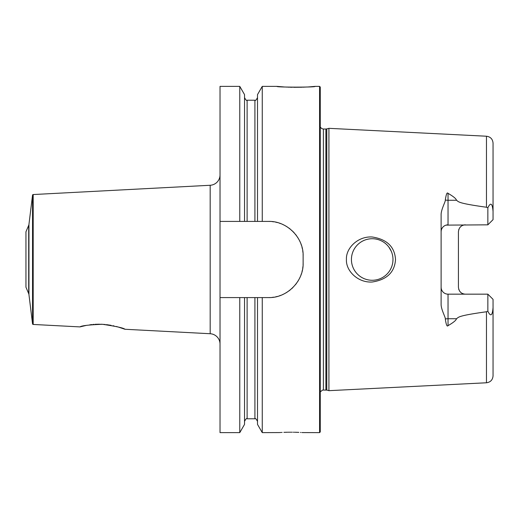 <?xml version="1.0" encoding="UTF-8"?>
<svg xmlns="http://www.w3.org/2000/svg" width="519" height="519" viewBox="0 0 519 519"><rect width="100%" height="100%" fill="white"/><g stroke="black" fill="none" stroke-linecap="round" stroke-linejoin="round"><path stroke-width="0.78" d="M270.295 297.543A34.624 34.624 0 0 1 268.505 297.588C286.741 298.23 303.758 281.317 303.128 262.964L303.128 256.036C303.758 237.683 286.741 220.763 268.505 221.412L262.264 221.412L262.264 86.375L276.984 86.375L283.893 86.933M319.574 86.375L320.268 87.062L320.268 431.938L319.574 432.625L319.574 86.375L315.072 86.375C316.901 87.387 275.154 87.387 276.984 86.375M284.717 86.984L285.242 87.017M286.28 87.069L287.325 87.121M288.045 87.153L289.265 87.198M289.991 87.224L292.32 87.283M293.637 87.302L302.013 87.224M302.798 87.198L307.391 86.984M308.565 86.907L309.681 86.829M310.252 86.79L315.072 86.375M220.024 221.412L220.024 86.375L239.772 86.375L239.772 221.412L220.024 221.412L220.024 432.625L239.772 432.625L239.772 297.588L220.024 297.588M220.024 174.897A10.386 10.386 0 0 1 210.182 185.27L33.19 194.547A0.694 0.694 0 0 0 32.541 195.15L28.947 224.39A3.464 3.464 0 0 1 28.701 225.324L25.95 231.798L25.95 287.202L28.701 293.676A3.464 3.464 0 0 1 28.947 294.61L32.541 323.85A0.694 0.694 0 0 0 33.19 324.453L79.965 326.905C81.444 325.698 88.924 324.823 102.405 324.284C116.146 326.334 123.671 327.995 124.982 329.267L118.047 326.97M220.024 344.103A10.386 10.386 0 0 0 210.182 333.73L124.982 329.267M117.709 326.879L116.23 326.477M114.057 325.945L113.025 325.718M111.111 325.335L106.486 324.635M105.201 324.498L100.699 324.213M99.616 324.193L95.074 324.297M94.01 324.369L92.959 324.459M91.967 324.557L91.117 324.654M90.624 324.712L89.787 324.829M86.277 325.407L79.965 326.905M268.505 297.588L254.913 297.588L254.913 418.781C255.29 418.029 256.152 418.891 257.508 421.376M279.326 432.567L262.264 432.625L262.264 297.588M290.277 432.21L289.414 432.21M288.811 432.217L288.013 432.23M287.416 432.236L283.887 432.34M282.102 432.411L281.558 432.437M280.889 432.476L280.481 432.496M280.013 432.522L279.65 432.548M290.835 432.204C274.622 432.671 274.622 432.671 290.835 432.204C307.053 432.671 307.053 432.671 290.835 432.204L290.887 432.204M319.574 432.625L302.532 432.574M302.285 432.561L301.928 432.541M300.903 432.483L300.475 432.457M298.84 432.379L295.48 432.262M294.909 432.249L294.396 432.243M293.637 432.23L293.216 432.223M292.21 432.21L291.574 432.21M239.772 297.588L244.527 297.588L244.527 424.399L239.772 432.625M239.772 86.375L244.527 94.601L244.527 221.412L239.772 221.412M244.527 297.588L254.913 297.588M268.505 221.412A34.624 34.624 0 0 1 270.295 221.457M272.079 221.6A34.624 34.624 0 0 1 273.857 221.827M275.628 222.151A34.624 34.624 0 0 1 277.373 222.567M279.105 223.073A34.624 34.624 0 0 1 280.811 223.67M282.485 224.357A34.624 34.624 0 0 1 284.12 225.136M285.722 225.999A34.624 34.624 0 0 1 287.279 226.946M288.785 227.971A34.624 34.624 0 0 1 290.238 229.08M291.626 230.267A34.624 34.624 0 0 1 292.074 230.67M292.956 231.526A34.624 34.624 0 0 1 294.221 232.849M295.408 234.244A34.624 34.624 0 0 1 296.518 235.691M297.556 237.202A34.624 34.624 0 0 1 297.828 237.624M299.379 240.362A34.624 34.624 0 0 1 300.157 242.003M300.851 243.683A34.624 34.624 0 0 1 301.455 245.39M301.961 247.128A34.624 34.624 0 0 1 302.382 248.886M302.707 250.658A34.624 34.624 0 0 1 302.94 252.448M303.083 254.239A34.624 34.624 0 0 1 303.128 256.036M303.128 262.964A34.624 34.624 0 0 1 303.083 264.761M302.94 266.558A34.624 34.624 0 0 1 302.707 268.342M302.382 270.114A34.624 34.624 0 0 1 301.961 271.872M301.448 273.61A34.624 34.624 0 0 1 300.851 275.317M300.157 276.997A34.624 34.624 0 0 1 299.379 278.638M298.509 280.241A34.624 34.624 0 0 1 297.556 281.798M296.524 283.303A34.624 34.624 0 0 1 295.408 284.756M292.956 287.474A34.624 34.624 0 0 1 291.633 288.733M290.238 289.92A34.624 34.624 0 0 1 288.785 291.023M287.279 292.054A34.624 34.624 0 0 1 285.722 293.001M284.127 293.864A34.624 34.624 0 0 1 282.485 294.643M280.811 295.324A34.624 34.624 0 0 1 279.105 295.927M277.38 296.433A34.624 34.624 0 0 1 275.628 296.849M273.857 297.173A34.624 34.624 0 0 1 272.079 297.4M244.527 221.412L262.264 221.412M262.264 432.625L257.508 424.399L257.508 297.588M257.508 221.412L257.508 94.601L262.264 86.375M326.782 390.093L328.923 390.671L328.923 128.329L326.782 128.907L326.782 390.093L322.533 390.08L320.268 391.929M395.523 259.5C394.68 272.241 386.908 279.747 372.207 282.005C357.799 282.946 345.732 270.684 346.433 259.5C345.732 248.316 357.792 236.061 372.207 236.995C386.908 239.259 394.68 246.759 395.523 259.5M492.953 309.279L493.05 307.605C492.395 315.786 490.663 316.999 487.854 311.225L486.472 311.757C457.038 315.863 458.913 317.174 456.486 318.731C456.175 320.275 453.359 322.584 448.04 325.66C447.067 326.983 446.158 324.758 445.308 318.984C445.769 317.641 440.832 309.253 441.111 303.816L441.111 215.184C440.832 209.741 445.769 201.359 445.308 200.016C446.165 194.242 447.073 192.017 448.04 193.34C453.366 196.416 456.182 198.732 456.486 200.269L448.04 200.269L448.04 193.34M487.854 207.775C490.643 201.995 492.375 203.208 493.05 211.395L493.05 219.647L487.854 224.837L487.854 207.775L486.472 207.243C457.038 203.137 458.913 201.826 456.486 200.269M372.207 238.727A20.773 20.773 0 0 1 392.98 259.5A20.773 20.773 0 0 1 372.207 280.273A20.773 20.773 0 0 1 351.428 259.5A20.773 20.773 0 0 1 372.207 238.727M370.988 238.759L369.775 238.87M368.568 239.045L367.368 239.298M366.187 239.616L365.026 240.005M363.884 240.466L362.775 240.991M361.691 241.582L360.647 242.237M359.952 242.723L359.609 242.983M358.674 243.735L357.76 244.572M356.897 245.455L356.086 246.395M355.333 247.375L354.646 248.4M353.484 250.489L353.011 251.546M352.596 252.636L352.245 253.746M351.953 254.868L351.726 256.016M351.564 257.171L351.467 258.332M351.467 260.668L351.564 261.829M351.726 262.984L351.953 264.132M352.245 265.254L352.596 266.364M353.011 267.454L353.484 268.511M354.646 270.6L355.333 271.625M356.086 272.605L356.897 273.545M357.76 274.428L358.674 275.265M359.641 276.043L360.173 276.432M360.647 276.763L361.691 277.418M362.775 278.009L363.884 278.534M365.026 278.995L366.187 279.384M367.368 279.702L368.568 279.955M369.775 280.13L370.988 280.241M373.408 280.241L374.601 280.137M375.788 279.962L376.963 279.722M378.13 279.417L379.272 279.034M380.395 278.593L381.497 278.08M381.913 277.866L382.477 277.555M383.599 276.874L384.592 276.179M385.552 275.427L386.46 274.616M387.323 273.753L388.128 272.845M388.88 271.891L389.581 270.892M390.217 269.861L390.606 269.147M390.788 268.79L391.3 267.694M391.741 266.571L392.117 265.423M392.429 264.262L392.669 263.081M392.844 261.894L392.98 259.5M392.948 258.3L392.844 257.106M392.669 255.919L392.429 254.738M392.117 253.577L391.741 252.429M391.3 251.306L388.88 247.109M388.128 246.155L387.323 245.247M386.46 244.384L385.552 243.573M384.592 242.821L383.599 242.126M382.477 241.445L381.913 241.134M381.497 240.92L380.395 240.407M379.272 239.966L378.13 239.583M376.963 239.278L375.788 239.038M374.601 238.863L373.408 238.759M465.348 224.837A6.922 6.922 0 0 0 463.876 224.999A6.922 6.922 0 0 1 465.348 224.837C461.274 225.129 458.965 227.432 458.426 231.766L458.426 287.234C458.965 291.568 461.274 293.871 465.348 294.163A6.922 6.922 0 0 1 463.876 294.001A6.922 6.922 0 0 0 465.348 294.163M447.054 294.091L448.04 294.163A6.922 6.922 0 0 1 441.111 287.234L441.195 288.298M441.221 288.48L441.293 288.817M441.345 289.018L441.442 289.343M441.624 289.842L441.844 290.329M441.896 290.439L442.389 291.243M442.707 291.659L443.057 292.054M443.44 292.411L443.836 292.742M444.258 293.04L444.692 293.3M445.146 293.527L445.607 293.722M446.087 293.877L446.567 294.001M487.854 224.837L446.087 225.123M445.607 225.278L445.146 225.473M444.692 225.7L444.258 225.96M443.836 226.258L443.44 226.589M443.057 226.946L442.707 227.341M442.389 227.757L441.903 228.555M441.844 228.671L441.624 229.158M441.442 229.658L441.345 229.982M441.195 230.702L441.111 231.766A6.922 6.922 0 0 1 448.04 224.837L448.04 200.269A6.922 3.146 0 0 1 445.308 200.016M445.308 318.984A6.922 3.146 180 0 1 448.04 318.731L448.04 294.163L487.854 294.163L493.05 299.353L493.05 375.86C492.687 379.908 490.494 382.211 486.472 382.775L328.923 390.671M486.472 207.243L486.472 136.225C490.494 136.789 492.687 139.092 493.05 143.14L493.05 211.395M487.854 294.163L487.854 311.225M458.751 229.658A6.922 6.922 0 0 1 458.932 229.158A6.922 6.922 0 0 0 458.751 229.658M459.704 227.757A6.922 6.922 0 0 1 460.022 227.341A6.922 6.922 0 0 0 459.704 227.757M460.372 226.946A6.922 6.922 0 0 1 460.749 226.589A6.922 6.922 0 0 0 460.372 226.946M461.151 226.258A6.922 6.922 0 0 1 461.573 225.96A6.922 6.922 0 0 0 461.151 226.258M462.007 225.7A6.922 6.922 0 0 1 462.461 225.473A6.922 6.922 0 0 0 462.007 225.7M462.922 225.278A6.922 6.922 0 0 1 463.396 225.123A6.922 6.922 0 0 0 462.922 225.278M463.396 293.877A6.922 6.922 0 0 1 462.922 293.722A6.922 6.922 0 0 0 463.396 293.877M462.461 293.527A6.922 6.922 0 0 1 462.007 293.3A6.922 6.922 0 0 0 462.461 293.527M461.573 293.04A6.922 6.922 0 0 1 461.151 292.742A6.922 6.922 0 0 0 461.573 293.04M460.749 292.411A6.922 6.922 0 0 1 460.372 292.054A6.922 6.922 0 0 0 460.749 292.411M460.022 291.659A6.922 6.922 0 0 1 459.704 291.243A6.922 6.922 0 0 0 460.022 291.659M458.932 289.842A6.922 6.922 0 0 1 458.751 289.343A6.922 6.922 0 0 0 458.932 289.842M210.182 185.27L210.182 333.73M33.19 194.547L33.19 324.453M32.541 195.15L32.541 323.85M28.947 224.39L28.947 294.61M28.701 225.324L28.701 293.676M247.122 297.588L247.122 418.781C246.746 418.029 245.876 418.891 244.527 421.376M244.527 97.624C245.876 100.109 246.746 100.971 247.122 100.219L247.122 221.412M247.122 100.219L254.913 100.219L254.913 221.412M325.887 389.977L325.887 129.023L323.382 129.023L323.382 389.977M486.472 311.757L486.472 382.775M448.04 325.66L448.04 318.731L456.486 318.731M247.122 418.781L254.913 418.781M254.913 100.219C255.29 100.971 256.152 100.109 257.508 97.624M323.382 129.023L321.735 128.608L320.268 127.071M325.887 129.023L326.782 128.907M486.472 136.225L328.923 128.329"/></g></svg>
